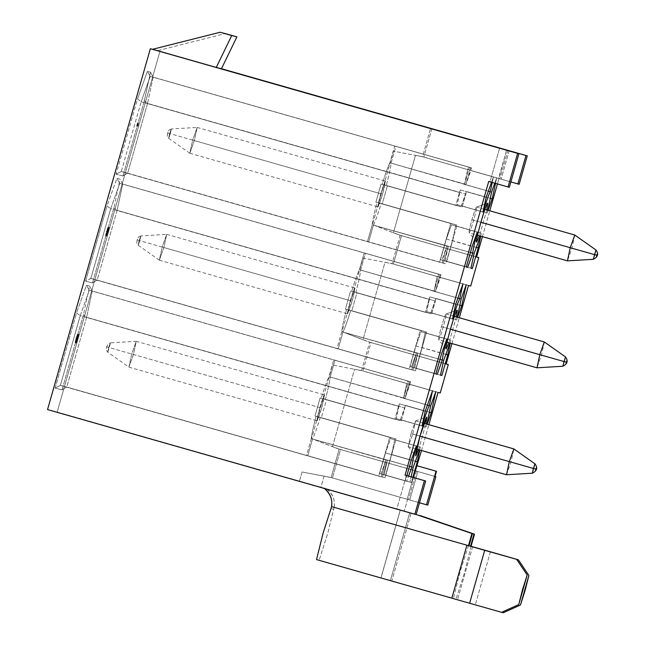 <?xml version="1.0" encoding="UTF-8"?>
<svg xmlns="http://www.w3.org/2000/svg" width="645" height="645" viewBox="0 0 645 645"><rect width="100%" height="100%" fill="white"/><g stroke="black" fill="none" stroke-linecap="round" stroke-linejoin="round"><path stroke-width="0.48" stroke-dasharray="3.23 2.42" d="M324.419 394.933L321.597 408.067L317.05 420.766L319.872 407.624L131.725 354.008L319.872 407.624L324.419 394.933L136.264 341.31L131.725 354.008L128.903 367.142L133.442 354.452L136.264 341.31L110.376 342.858L108.739 347.437L110.376 342.858L107.997 343.995L106.699 346.857L107.231 345.389L106.385 348.373L107.231 345.389L106.699 346.857L108.739 347.437L107.715 352.178L108.739 347.437C104.925 363.393 113.915 331.836 108.739 347.437L131.725 354.008L106.707 346.857L106.377 348.123L106.296 349.969L107.715 352.178L128.887 367.134L131.725 354.008L136.24 341.31L133.442 354.468L128.887 367.134M533.391 468.455C538.567 452.854 529.577 484.411 533.391 468.455C529.577 484.411 538.567 452.854 533.391 468.455M506.51 474.752L511.025 462.078L513.871 448.928L511.034 462.054L506.494 474.752M108.739 347.437C113.915 331.836 104.925 363.393 108.739 347.437M412.744 434.045L415.557 420.903L411.018 433.601L419.959 436.149L411.018 433.601L408.196 446.735L412.744 434.045L408.164 446.711L411.018 433.601L419.959 436.157L411.018 433.601L415.517 420.911L412.744 434.045L422.548 436.826L412.744 434.045M418.532 449.678L425.894 423.854L418.532 449.678M407.592 499.375L407.156 499.262L413.356 477.494L407.156 499.262L407.592 499.375L330.264 477.34L427.78 505.108L331.127 477.558L339.222 449.146L340.536 449.484L332.441 477.897L340.536 449.484L417.855 471.519L409.76 499.931L417.855 471.519L416.541 471.181L408.454 499.593L416.541 471.181L435.02 476.445L338.359 448.928L332.481 446.679L354.548 369.206L360.732 370.399L438.052 392.434L362.901 370.956L440.229 392.99L362.901 370.956L370.996 342.543L446.163 363.957L368.827 341.979L446.147 364.014L368.827 341.979L362.942 339.738L385.009 262.265L391.192 263.45L468.512 285.493L393.369 264.015L470.689 286.049L393.369 264.015L401.464 235.594L476.623 257.016L399.287 235.038L476.607 257.073L399.287 235.038L393.41 232.789L415.477 155.324L421.653 156.509L498.98 178.544L498.545 178.439L506.639 150.019L497.44 183.946L498.98 178.544L421.653 156.509L519.169 184.276L423.829 157.066L415.477 155.324L393.41 232.789L401.464 235.594L393.369 264.015L385.009 262.265L362.942 339.738L370.996 342.543L362.901 370.956L354.548 369.206L332.481 446.679L338.359 448.928L435.012 476.47L338.359 448.928L311.575 438.584L332.481 446.679L311.575 438.584L332.53 365.022L361.595 370.617L369.69 342.205L342.043 331.635L362.942 339.738L342.043 331.635L362.998 258.081L392.055 263.676L400.15 235.264L372.504 224.694L393.41 232.789L372.504 224.694L393.458 151.14L422.515 156.735L430.61 128.315L422.515 156.735L393.458 151.14L372.504 224.694L400.15 235.264L392.055 263.676L362.998 258.081L342.043 331.635L369.69 342.205L361.595 370.617L332.53 365.022L311.575 438.584L339.222 449.146L331.127 477.558L330.264 477.34L407.592 499.375L404.278 511.001L407.592 499.375M421.499 450.524L428.861 424.7L421.499 450.524M451.968 343.583L459.321 317.751L451.968 343.583M482.428 236.642L489.789 210.81L482.428 236.642M499.585 148.213L490.023 181.793L488.725 181.463L490.023 181.793L499.585 148.213M406.358 475.494L396.788 509.074L400.295 509.977L380.993 577.928L400.343 509.993L404.278 511.001L324.201 488.329L399.021 509.655L396.788 509.074L406.358 475.494M486.814 209.964L479.453 235.796L486.814 209.964M456.354 316.905L448.993 342.737L456.354 316.905M480.46 236.078L481.372 233.159L480.46 236.078M496.698 177.818L495.505 183.39L496.698 177.818L470.923 170.474L471.487 167.853L153.179 77.134L147.544 103.41L465.851 194.121L466.416 191.492L490.579 198.386L466.416 191.492L461.312 205.763L487.088 213.108L487.822 210.254L487.088 213.108L488.08 210.326L487.088 213.108L461.312 205.763L461.054 206.755L386.307 185.454C389.233 174.287 390.83 166.837 391.096 163.12L491.595 192.089L465.819 184.744L470.923 170.474L496.698 177.818L494.779 183.18L496.698 177.818M491.53 182.261L493.417 176.98L492.24 182.462L493.417 176.98L491.53 182.261M450 343.027L450.911 340.1L450 343.027M457.619 317.267L456.62 320.049L457.619 317.267M406.737 481.275L405.358 480.92L406.866 475.639L405.358 480.92L406.737 481.275L379.583 473.575L405.358 480.92L379.583 473.575L385.468 452.911L411.244 460.256L385.468 452.911L390.572 438.648L416.347 445.993L390.572 438.648L390.83 437.657L316.09 416.356C313.164 427.522 311.567 434.964 311.301 438.689L409.511 466.351L386.065 459.667L380.961 473.93L406.737 481.275L408.575 476.131L406.737 481.275M412.856 477.348L411.397 482.476L410.01 482.121L411.139 476.865L410.01 482.121L411.397 482.476L412.856 477.348M419.532 449.968L420.443 447.05L419.532 449.968M427.151 424.208L426.16 426.99L427.151 424.208M419.484 502.778L407.156 499.262L419.484 502.778M510.872 181.946L498.545 178.439L510.872 181.946M221.461 68.717L157.751 50.616L221.437 68.765L157.751 50.616L159.984 51.197L57.187 412.058L404.278 511.001L320.928 487.249L324.088 476.147L330.264 477.34L302.07 471.971L331.127 477.558L302.07 471.971L299.465 481.106L47.545 409.583L57.187 412.058L159.984 51.197L221.461 68.717M509.348 187.3L490.023 181.793L509.348 187.3M416.122 514.589L396.788 509.074L416.122 514.589M400.295 509.977L324.201 488.329L401.609 510.316L400.343 509.993L380.993 577.928L400.271 509.969L380.921 577.904L390.378 580.621L380.937 577.912M409.728 512.686L390.378 580.621L501.584 612.315L390.378 580.621L409.728 512.686M451.822 598.189L453.387 598.592L451.822 598.189M316.526 559.594L503.277 612.75L316.526 559.594M501.657 612.29L380.993 577.928L391.813 580.992L411.163 513.057L400.343 509.993L416.154 514.476L401.609 510.316L416.154 514.46L411.163 513.057L391.813 580.992L501.657 612.29M487.636 203.24L476.486 207.021C475.736 207.706 474.22 211.939 471.947 219.711C469.778 227.516 468.842 231.894 469.125 232.853C468.842 231.894 469.778 227.516 471.947 219.711C474.22 211.939 475.736 207.706 476.486 207.021C477.8 206.594 470.036 233.845 469.125 232.853L476.607 241.939M484.903 209.415L476.486 207.021L487.701 203.231L476.486 207.021C477.8 206.594 470.036 233.845 469.125 232.853L477.542 235.248M457.176 310.181L446.026 313.962C445.268 314.647 443.752 318.88 441.478 326.66C439.318 334.457 438.382 338.843 438.665 339.794C438.382 338.843 439.318 334.457 441.478 326.66C443.752 318.88 445.268 314.647 446.026 313.962C447.34 313.543 439.576 340.786 438.665 339.794L446.138 348.889M454.443 316.364L446.026 313.962L457.232 310.172L446.026 313.962C447.34 313.543 439.576 340.786 438.665 339.794L447.082 342.189M466.295 266.998L440.511 259.693L466.287 267.038L440.511 259.693L446.396 239.029L472.172 246.374L446.396 239.029L451.5 224.766L477.276 232.111L451.5 224.766L451.758 223.775L377.019 202.474C374.092 213.64 372.496 221.082 372.23 224.807L470.439 252.461L446.993 245.785L441.89 260.048L466.295 266.998M476.607 247.462L452.435 240.577L446.55 261.241L470.947 268.199L445.171 260.886L470.939 268.231L445.171 260.886L448.331 246.124L474.107 253.469L373.431 225.113C375.18 221.775 377.752 214.575 381.155 203.53L455.902 224.831L455.596 225.814L481.372 233.159L455.596 225.814L452.435 240.577L476.607 247.462M387.427 185.744L462.175 207.045L465.851 194.121L147.544 103.41L153.179 77.134L150.245 76.384L468.552 167.095L467.641 169.635L493.417 176.98L467.641 169.635L464.481 184.397L488.329 191.194L389.886 162.806C388.137 166.152 385.565 173.344 382.171 184.389L456.91 205.691L457.216 204.707L482.984 212.052L457.216 204.707L460.377 189.944L459.466 192.484L141.158 101.773L150.245 76.384L471.487 167.853L465.819 184.744L470.624 167.627L471.487 167.853L395.877 146.326L391.096 163.12C390.806 166.91 389.209 174.352 386.307 185.454L387.427 185.736L382.275 203.82L381.155 203.53C377.768 214.503 375.197 221.703 373.431 225.113L368.65 241.907L367.448 241.593L372.23 224.807C372.52 221.009 374.116 213.568 377.019 202.474L451.758 223.775L446.396 239.029L440.511 259.693L441.89 260.048L446.993 245.785L442.188 262.894L439.6 262.233L450.637 223.476L451.758 223.767L375.898 202.183L377.019 202.474L375.898 202.183L381.042 184.099L382.171 184.389C385.549 173.416 388.121 166.225 389.886 162.806L394.667 146.02L469.415 167.321L150.245 76.384L141.158 101.773L459.466 192.484L460.377 189.944L486.153 197.289L460.377 189.944L456.91 205.691L455.789 205.4L459.466 192.484L455.789 205.408L381.042 184.099L375.898 202.183L450.637 223.484L439.6 262.233L121.292 171.522L141.158 101.773L137.49 98.999L116.068 174.223L122.961 175.996L144.391 100.773L150.519 72.192L147.374 71.377L137.49 98.999L147.374 71.377L150.245 76.384L147.374 71.377L150.519 72.192L144.343 100.902L150.422 72.554M435.835 373.947L410.051 366.634L435.818 373.979L410.051 366.634L415.936 345.97L441.704 353.315L415.936 345.97L421.04 331.707L446.808 339.052L421.04 331.707L421.298 330.716L346.55 309.415C343.624 320.581 342.027 328.023 341.761 331.748L439.971 359.41L416.533 352.726L411.429 366.989L435.835 373.947M446.138 354.411L421.967 347.518L416.081 368.182L440.487 375.14L414.703 367.827L440.479 375.172L414.703 367.827L417.871 353.073L443.639 360.418L342.971 332.054C344.72 328.716 347.292 321.524 350.695 310.479L425.434 331.78L425.136 332.756L450.911 340.1L425.136 332.756L421.967 347.518L446.138 354.411M92.549 282.736L97.21 280.099L90.832 278.463L85.6 281.172L107.03 205.94L110.698 208.714L107.03 205.94L116.914 178.326L119.776 183.325L110.698 208.714L90.832 278.463L110.698 208.714L429.006 299.425L425.329 312.349L429.917 296.894L455.684 304.238L429.917 296.894L426.45 312.632L350.582 291.048L345.43 309.124L420.177 330.425L409.14 369.174L90.832 278.463L97.21 280.099L117.076 210.351L113.931 207.714L117.076 210.351L435.391 301.07L435.947 298.442L460.119 305.327L435.947 298.442L430.852 312.704L456.62 320.049L430.852 312.704L430.586 313.696L355.847 292.395C358.773 281.228 360.37 273.786 360.628 270.061L461.127 299.03L435.359 291.685L441.019 274.794L122.711 184.083L117.076 210.351L97.21 280.099L415.517 370.811L412.929 370.149L417.871 353.073L414.703 367.827L416.081 368.182L421.967 347.518L425.136 332.756L425.434 331.78L426.555 332.062L415.517 370.811L426.563 332.062L350.695 310.479C347.308 321.452 344.736 328.644 342.971 332.054L338.19 348.848L336.98 348.534L341.761 331.748C342.052 327.958 343.648 320.509 346.55 309.415L421.298 330.716L415.936 345.97L410.051 366.634L411.429 366.989L416.533 352.726L411.728 369.835L409.14 369.174L420.177 330.425L421.298 330.716L345.43 309.124L346.55 309.415L345.43 309.124L350.582 291.04L426.45 312.632L426.748 311.648L452.524 318.993L426.748 311.648L429.917 296.894L429.006 299.425L110.698 208.714L119.776 183.325L438.092 274.036L437.181 276.576L462.957 283.921L437.181 276.576L434.012 291.338L457.869 298.135L359.426 269.747C357.677 273.093 355.105 280.285 351.702 291.33C355.089 280.357 357.661 273.166 359.426 269.747L364.207 252.961L365.417 253.267L360.628 270.061C360.345 273.851 358.749 281.301 355.847 292.395L356.967 292.685L351.815 310.761L350.695 310.479L426.555 332.062L351.815 310.761L356.967 292.685L431.707 313.986L435.391 301.07L117.076 210.351L122.711 184.083L441.019 274.794L440.454 277.423L466.23 284.767L440.454 277.423L435.359 291.685L440.156 274.568L441.019 274.794L119.776 183.325L122.711 184.083L120.059 179.133L116.914 178.326L107.03 205.94L85.6 281.172L92.501 282.937L113.931 207.714L119.962 179.495M415.678 461.352L391.507 454.459L385.621 475.131L411.397 482.476L384.243 474.776L410.01 482.121L384.243 474.776L387.403 460.014L413.179 467.359L312.511 439.003C314.252 435.657 316.832 428.465 320.226 417.42L394.974 438.721L394.675 439.705L420.443 447.05L394.675 439.705L391.507 454.459L415.678 461.352M62.089 389.677L66.749 387.04L60.364 385.404L55.139 388.113L76.57 312.889L80.23 315.655L76.57 312.889L86.446 285.267L89.316 290.266L80.23 315.663L60.364 385.404L80.23 315.655L398.546 406.374L394.861 419.29L399.449 403.834L425.224 411.179L399.449 403.834L395.982 419.572L320.122 397.989L314.97 416.065L389.709 437.366L378.671 476.115L60.364 385.404L66.749 387.04L86.615 317.3L83.463 314.655L86.615 317.3L404.923 408.011L405.487 405.382L429.651 412.268L405.487 405.382L400.384 419.645L426.16 426.99L400.384 419.645L400.126 420.637L325.378 399.336C328.305 388.169 329.901 380.727 330.167 377.003L430.666 405.971L404.891 398.626L410.559 381.735L92.251 291.024L86.615 317.3L66.749 387.04L385.057 477.751L382.469 477.09L387.25 460.304L384.243 474.776L385.621 475.131L391.507 454.459L394.675 439.705L394.974 438.721L396.094 439.011L385.057 477.751L396.094 439.011L320.226 417.42C316.848 428.393 314.268 435.585 312.511 439.003L307.721 455.789L306.52 455.483L311.301 438.689C311.591 434.899 313.188 427.45 316.09 416.356L390.83 437.657L385.468 452.911L379.583 473.575L380.961 473.93L386.065 459.667L381.26 476.784L378.671 476.115L389.709 437.366L390.83 437.657L314.97 416.065L316.09 416.356L314.97 416.065L320.122 397.989L395.982 419.572L396.288 418.597L422.064 425.942L396.288 418.597L399.449 403.834L398.546 406.374L80.23 315.655L89.316 290.266L407.624 380.985L406.721 383.525L432.489 390.87L406.721 383.525L403.552 398.279L427.409 405.084L328.958 376.696C327.217 380.034 324.637 387.226 321.242 398.271C324.62 387.298 327.2 380.107 328.958 376.696L333.747 359.902L334.949 360.216L330.167 377.003C329.877 380.792 328.281 388.242 325.378 399.336L326.499 399.626L321.347 417.71L320.226 417.42L396.094 439.011L321.347 417.71L326.499 399.626L401.246 420.927L404.923 408.011L86.615 317.3L92.251 291.024L410.559 381.735L409.994 384.364L435.77 391.709L409.994 384.364L404.891 398.626L409.696 381.517L410.559 381.735L89.316 290.266L92.251 291.024L89.591 286.074L86.446 285.267L76.57 312.889L55.139 388.113L62.033 389.878L83.463 314.655L89.494 286.436M431.924 128.653L423.829 157.066L431.924 128.653M509.244 150.688L501.149 179.1L509.244 150.688M507.938 150.35L499.843 178.77L507.938 150.35M152.575 49.294L157.751 50.616L225.355 33.58L157.751 50.616L152.575 49.294M138.506 126.315L138.925 124.84L137.99 124.606L138.578 123.179L137.385 126.025L138.506 126.315L137.732 126.089L138.151 124.622L138.925 124.84L138.506 126.315L137.385 126.025L138.385 123.13L137.99 124.606L138.925 124.84L137.216 124.38L137.99 124.606L137.216 124.38L137.804 122.953L138.578 123.179L137.611 122.905L138.385 123.13L137.611 122.905L137.03 124.332L137.804 124.558L137.03 124.332L136.611 125.807L138.506 126.315M109.569 227.443L106.788 234.611L108.763 227.5L107.102 232.329L106.53 235.86L109.013 229.402L107.175 236.288L109.69 227.475L108.795 227.225L106.248 233.925L107.022 234.143L109.69 227.475L107.175 236.288L109.013 229.402L106.53 235.86L106.473 234.796L108.763 227.5L107.022 234.143L106.248 233.925L106.014 234.393L106.788 234.611L105.965 234.377L106.739 234.603L106.03 233.869L106.804 234.095L106.03 233.869L106.191 233.127L106.965 233.345L106.191 233.127L106.514 231.894L107.288 232.111L106.514 231.894L106.796 230.918L107.57 231.136L106.796 230.918L107.167 229.693L107.941 229.918L107.167 229.693L107.425 228.975L108.199 229.193L107.425 228.975L107.634 228.499L108.408 228.725L107.634 228.499L107.989 227.282L108.763 227.5L107.989 227.282L108.594 227.717L107.82 227.5L107.449 228.451L108.223 228.677L107.449 228.451L107.118 229.418L107.892 229.644L107.118 229.418L106.61 231.128L107.384 231.345L106.61 231.128L106.328 232.111L107.102 232.329L106.328 232.111L105.933 233.587L106.707 233.804L105.933 233.587L105.699 234.578L106.473 234.796L105.699 234.578L105.522 235.578L106.296 235.796L105.546 235.852L106.369 236.078L105.595 235.86L106.53 235.86L105.756 235.643L105.965 235.167L106.739 235.393L105.965 235.167L108.239 229.185L109.013 229.402L108.239 229.185L106.288 236.038L107.175 236.288L106.401 236.07L108.916 227.258L109.69 227.475L108.795 227.225L109.569 227.443M76.803 342.471L78.964 334.352L76.803 341.939L77.585 338.198L76.344 341.036L77.755 335.618L75.9 342.495L76.699 341.124L76.449 343.164L76.803 342.471L76.029 342.245L76.287 341.528L77.061 341.745L76.449 343.164L76.699 341.124L75.9 342.495L78.134 334.658L77.739 336.134L78.496 336.335L78.964 334.352L78.247 337.843L77.061 341.745L76.287 341.528L76.61 340.56L77.384 340.778L76.61 340.56L76.916 339.584L77.69 339.802L76.916 339.584L77.473 337.625L78.247 337.843L77.473 337.625L77.731 336.642L78.505 336.859L77.731 336.642L77.964 335.65L78.73 335.868L77.964 335.65L78.126 334.9L78.9 335.118L78.126 334.9L78.19 334.392L78.964 334.61L78.19 334.126L78.964 334.352L78.19 334.126L77.843 335.352L78.609 335.577L77.819 335.61L78.593 335.835L77.819 335.61L77.61 336.609L78.384 336.827L78.496 336.335L77.723 336.11L76.828 339.06L76.271 341.544L77.489 338.173L77.102 341.229L78.384 336.827L77.61 336.609L77.287 337.843L78.061 338.061L77.287 337.843L76.868 339.31L77.642 339.528L76.868 339.31L76.497 340.528L77.271 340.745L76.497 340.528L76.328 341.012L77.102 341.229L76.328 341.012L76.142 341.487L76.916 341.705L75.933 341.697L76.707 341.914L75.933 341.697L75.973 341.181L76.747 341.399L75.973 341.181L76.134 340.431L76.908 340.657L76.134 340.431L76.529 338.956L77.303 339.181L76.529 338.956L76.811 337.98L77.585 338.198L76.715 337.956L77.489 338.173L76.715 337.956L76.433 338.931L77.207 339.157L76.433 338.931L75.973 340.391L76.739 340.608L75.973 340.391L75.779 340.866L76.553 341.092L75.497 341.326L76.271 341.544L75.497 341.326L75.57 340.818L76.344 341.036L75.57 340.818L75.731 340.068L76.505 340.286L75.731 340.068L76.054 338.835L76.828 339.06L76.054 338.835L76.336 337.859L77.11 338.077L76.336 337.859L76.707 336.642L77.481 336.859L76.707 336.642L76.965 335.916L77.948 335.666L77.174 335.448L77.521 334.223L78.295 334.441L77.36 334.441L78.134 334.658L77.36 334.441L76.981 335.4L77.755 335.618L76.981 335.4L76.658 336.368L77.432 336.585L76.658 336.368L76.142 338.069L76.916 338.294L76.142 338.069L76.005 338.561L76.779 338.778L76.005 338.561L75.538 340.278L76.312 340.504L75.538 340.278L75.312 341.269L76.086 341.495L75.312 341.269L75.126 342.277L76.134 342.56L75.36 342.342L75.578 341.866L76.352 342.084L75.578 341.866L75.925 340.907L76.699 341.124L75.925 340.907L75.626 342.14L76.4 342.366L75.626 342.14L75.554 342.648L76.328 342.874L75.586 342.922L76.449 343.164L75.675 342.947L76.594 342.938L75.82 342.721L76.029 342.245L76.803 342.471M334.199 507.309L327.555 534.012L319.114 560.255L327.555 534.012L334.199 507.309L471.06 546.307L334.199 507.309C335.174 499.794 332.731 493.659 326.854 488.902M326.789 488.991C332.86 494.191 335.295 500.286 334.094 507.284L333.642 509.244L331.062 508.574L331.506 506.623M324.088 476.147L320.928 487.249L299.465 481.106L302.07 471.971L324.088 476.147M468.472 545.646L460.03 571.889L453.387 598.592L460.03 571.889L468.472 545.646M331.611 506.656L331.062 508.574L333.642 509.244L334.191 507.317M471.06 546.307L464.416 573.01L455.975 599.253L464.416 573.01L471.06 546.307M472.624 546.71L457.539 599.657L472.624 546.71M490.426 551.781L475.341 604.728L490.426 551.781L518.362 559.804M471.947 219.711L480.888 222.267L471.947 219.711M574.784 235.03L571.962 248.172L567.423 260.862L571.954 248.188L574.8 235.038M441.478 326.66L450.428 329.208L441.478 326.66M544.316 341.979L541.502 355.113L536.954 367.803L541.494 355.137L544.34 341.987M380.8 193.742C378.631 201.546 377.696 205.924 377.978 206.876C378.736 206.19 380.252 201.958 382.525 194.185C384.686 186.381 385.629 182.003 385.339 181.043C384.589 181.737 383.074 185.962 380.8 193.742L385.339 181.043L382.525 194.185L377.978 206.876L380.8 193.742L192.645 140.118L189.832 153.26L194.371 140.562L197.193 127.428L192.645 140.118L380.8 193.742M372.23 224.807L367.448 241.593L442.188 262.894L446.969 246.108L372.23 224.807M448.178 246.414L445.171 260.886L446.55 261.241L452.435 240.577L455.902 224.831L457.023 225.121L445.985 263.869L443.397 263.208L448.178 246.414L443.397 263.208L368.65 241.907L373.431 225.113L448.178 246.414M381.155 203.53L457.023 225.121L381.155 203.53M123.01 175.795L127.678 173.158L121.292 171.522L116.068 174.223L137.49 98.999L141.158 101.773L121.292 171.522L127.678 173.158L147.544 103.41L144.391 100.773L147.544 103.41L127.678 173.158L445.985 263.869L457.023 225.121L382.275 203.82L387.427 185.736L386.307 185.454L461.054 206.755L466.416 191.492L462.175 207.045L387.427 185.736M153.179 77.134L150.519 72.192L153.179 77.134M391.096 163.12L395.877 146.326L470.624 167.627L465.843 184.422L391.096 163.12M464.634 184.107L467.641 169.635L468.552 167.095L469.415 167.321L464.634 184.107L469.415 167.321L394.667 146.02L389.886 162.806L464.634 184.107M382.171 184.389L456.91 205.691L382.171 184.389M350.332 300.683C348.171 308.487 347.236 312.865 347.518 313.817C348.276 313.131 349.784 308.899 352.057 301.126C354.226 293.322 355.161 288.944 354.879 287.984C354.121 288.678 352.605 292.911 350.332 300.683L354.879 287.984L352.057 301.126L347.518 313.817L350.332 300.683L162.185 247.059L159.371 260.201L163.911 247.503L166.724 234.369L162.185 247.059L350.332 300.683M341.761 331.748L336.98 348.534L411.728 369.835L416.509 353.049L341.761 331.748M417.718 353.355L412.937 370.149L338.19 348.848L342.971 332.054L417.718 353.355M430.586 313.696L435.947 298.442L431.707 313.986L355.847 292.395L430.586 313.696M360.628 270.061L365.417 253.267L440.156 274.568L435.375 291.363L360.628 270.061M434.166 291.048L437.181 276.576L438.092 274.036L438.955 274.262L434.166 291.048L438.955 274.262L364.207 252.961L359.426 269.747L434.166 291.048M351.702 291.33L426.45 312.632L351.702 291.33M319.872 407.624C317.711 415.428 316.768 419.806 317.058 420.766C317.808 420.072 319.323 415.84 321.597 408.067C323.758 400.263 324.701 395.885 324.411 394.933C323.661 395.619 322.145 399.852 319.872 407.624M311.301 438.689L306.52 455.483L381.26 476.784L386.049 459.99L311.301 438.689M387.25 460.304L382.469 477.09L307.721 455.789L312.511 439.003L387.25 460.304M400.384 419.645L405.487 405.382L401.246 420.927L400.126 420.637L400.384 419.645M400.126 420.637L325.378 399.336L400.126 420.637M330.167 377.003L334.949 360.216L409.696 381.517L404.915 398.304L330.167 377.003M403.552 398.279L406.721 383.525L407.624 380.985L408.487 381.203L403.552 398.279M403.706 397.997L408.487 381.203L333.747 359.902L328.958 376.696L403.706 397.997M321.242 398.271L395.982 419.572L321.242 398.271M116.068 174.223L121.187 171.489L127.573 173.126L122.961 175.996L116.068 174.223M144.391 100.773L122.961 175.996M119.776 183.325L116.914 178.326L120.059 179.133L122.711 184.083L119.776 183.325M90.727 278.43L97.113 280.075L92.501 282.937L85.6 281.164L90.719 278.43M113.931 207.714L92.501 282.937M89.591 286.074L92.251 291.024L89.316 290.266L86.446 285.267L89.591 286.074M55.139 388.113L60.259 385.379L66.645 387.016L62.033 389.878L55.139 388.113M83.463 314.655L62.033 389.878M594.319 254.573C599.487 238.964 590.497 270.529 594.319 254.573C590.497 270.529 599.487 238.964 594.319 254.573M563.859 361.514C569.027 345.913 560.037 377.47 563.859 361.514C560.037 377.47 569.027 345.913 563.859 361.514M121.292 171.522L443.397 263.208L127.678 173.158M90.832 278.463L412.929 370.149L97.21 280.099M60.364 385.404L381.26 476.784L66.749 387.04M136.611 125.807L137.804 122.953L137.216 124.38L138.151 124.622L137.732 126.089L136.611 125.807M108.916 227.258L106.401 236.07L108.239 229.185L105.546 235.852L107.82 227.5L106.014 234.393L108.916 227.258M75.82 342.721L75.925 340.907L75.126 342.277L76.005 338.561L77.521 334.223L75.57 340.818L76.811 337.98L76.029 341.721L78.19 334.126L75.82 342.721M192.645 140.118L169.667 133.555L168.643 138.296L169.667 133.555C165.854 149.511 174.843 117.946 169.667 133.555L192.645 140.118L197.168 127.42L194.371 140.586L189.807 153.244L192.645 140.118M189.807 153.244L168.643 138.296L167.224 136.079L167.627 132.967L168.925 130.105L171.304 128.976L169.667 133.555L167.636 132.967L167.313 134.491L168.16 131.507L167.627 132.967L169.667 133.555L171.304 128.976L197.168 127.42M162.185 247.059L139.207 240.496L138.183 245.237L139.207 240.496C135.386 256.452 144.375 224.895 139.207 240.496L162.185 247.059L166.708 234.369L163.903 247.527L159.347 260.193L162.185 247.059M159.347 260.193L138.183 245.237L136.756 243.028L137.167 239.908L138.457 237.054L140.836 235.917L139.207 240.496L137.175 239.916L136.845 241.432L137.699 238.448L137.167 239.908L139.207 240.496L140.836 235.917L166.708 234.369M169.667 133.555C174.843 117.946 165.854 149.511 169.667 133.555M139.207 240.496C144.375 224.895 135.386 256.452 139.207 240.496M128.903 367.142L317.05 420.766M415.557 420.903L423.975 423.305M416.614 449.138L408.196 446.735M408.164 446.711L415.678 455.83M415.517 420.911L426.708 417.122M123.026 175.738L144.351 100.878M113.891 207.819L92.566 282.679M62.097 389.62L83.423 314.76M189.832 153.26L377.978 206.876M197.193 127.428L385.339 181.043M159.363 260.201L347.518 313.817M166.724 234.369L354.879 287.984"/><path stroke-width="0.97" d="M535.85 469.157L536.374 467.69L535.519 470.673L535.85 469.157L533.391 468.455L535.028 463.876L533.391 468.455L509.308 461.61L533.391 468.455L532.375 473.204L533.391 468.455L535.85 469.157M416.614 449.138L506.494 474.752L509.308 461.61L419.959 436.149L509.308 461.61L506.51 474.752L532.383 473.204C537.003 470.882 537.89 467.778 535.036 463.884L513.871 448.928L509.308 461.61L513.855 448.92L423.975 423.305M419.959 436.157L415.678 455.83L418.532 449.678L415.735 455.87C415.307 454.435 416.71 447.864 419.959 436.157C423.37 424.499 425.644 418.154 426.772 417.122L425.894 423.854L426.708 417.122L419.959 436.157M413.356 477.494L421.499 450.524L413.356 477.494M428.861 424.7L438.052 392.434L440.229 392.99L448.315 364.578L446.147 364.014L451.968 343.583L446.147 364.014L448.315 364.578L440.229 392.99L438.052 392.434L428.861 424.7M459.321 317.751L468.512 285.493L470.689 286.049L478.784 257.629L476.607 257.073L482.428 236.642L476.607 257.073L478.784 257.629L470.689 286.049L468.512 285.493L459.321 317.751M489.789 210.81L497.44 183.946L489.789 210.81M506.591 150.204L499.585 148.213L506.591 150.204M488.725 181.463L405.06 475.163L406.358 475.494L405.06 475.163L488.725 181.463L508.058 186.969L488.725 181.463M487.701 203.231C486.33 201.74 474.688 242.617 476.663 241.98L479.453 235.796L476.663 241.98C476.236 240.545 477.639 233.982 480.888 222.275C484.298 210.609 486.564 204.263 487.701 203.231L486.814 209.964L487.636 203.24M457.232 310.172C455.87 308.681 444.228 349.558 446.195 348.921L448.993 342.737L446.195 348.921C445.768 347.494 447.178 340.923 450.42 329.216C453.83 317.558 456.104 311.204 457.232 310.172L456.354 316.905L457.176 310.181M467.665 267.393L466.287 267.038L472.172 246.374L477.276 232.111C474.623 242.327 473.124 249.333 472.769 253.13L467.665 267.393L466.295 266.998L467.665 267.393L472.769 253.13C473.099 249.389 474.599 242.383 477.276 232.111L472.172 246.374L466.287 267.038L467.665 267.393M478.211 247.922L472.317 268.586L470.939 268.231L474.107 253.469L480.46 236.078L474.107 253.469L470.939 268.231L472.317 268.586L478.211 247.922L476.607 247.462L478.211 247.922L480.727 236.159L478.211 247.922M495.505 183.39L492.191 198.845L488.08 210.326L492.191 198.845L495.505 183.39M487.822 210.254L491.595 192.089L494.779 183.18L491.595 192.089L487.822 210.254M486.153 197.289L491.53 182.261L486.153 197.289L482.984 212.052L486.153 197.289M492.24 182.462L490.256 191.742C488.547 195.185 486.12 201.958 482.984 212.052C486.137 201.901 488.555 195.129 490.256 191.742L492.24 182.462M437.197 374.334L435.818 373.979L441.704 353.315L446.808 339.052C444.155 349.267 442.655 356.274 442.301 360.071L437.197 374.334L435.835 373.947L437.197 374.334L442.301 360.071C442.639 356.338 444.139 349.332 446.808 339.052L441.704 353.315L435.818 373.979L437.197 374.334M447.743 354.863L441.857 375.527L440.479 375.172L443.639 360.418L450 343.027L443.639 360.418L440.479 375.172L441.857 375.527L447.743 354.863L446.138 354.411L447.743 354.863L450.266 343.1L447.743 354.863M466.23 284.767L461.723 305.786L457.619 317.267L461.723 305.786L466.23 284.767L461.127 299.03L466.23 284.767M457.361 317.195L461.127 299.03L457.361 317.195M455.684 304.238L462.957 283.921L459.788 298.683C458.079 302.126 455.66 308.899 452.524 318.993L455.684 304.238L452.524 318.993C455.668 308.842 458.095 302.07 459.788 298.683L462.957 283.921L455.684 304.238M406.866 475.639L411.244 460.256L416.347 445.993C413.695 456.217 412.195 463.223 411.841 467.012L408.575 476.131L411.841 467.012C412.171 463.279 413.671 456.273 416.347 445.993L411.244 460.256L406.866 475.639M417.283 461.804L412.856 477.348L417.283 461.804L415.678 461.352L417.283 461.804L419.806 450.041L417.283 461.804M411.139 476.865L413.179 467.359L419.532 449.968L413.179 467.359L411.139 476.865M435.77 391.709L431.263 412.727L427.151 424.208L431.263 412.727L435.77 391.709L430.666 405.971L435.77 391.709M426.893 424.136L430.666 405.971L426.893 424.136M425.224 411.179L432.489 390.87L429.328 405.624C427.619 409.075 425.192 415.84 422.064 425.942L425.224 411.179L422.064 425.942C425.208 415.783 427.627 409.011 429.328 405.624L432.489 390.87L425.224 411.179M427.78 505.108L419.484 502.778L426.49 504.777L436.052 471.189L416.726 465.682L436.488 471.301L417.154 465.795L436.488 471.301L435.012 476.47L435.875 476.687L427.78 505.108L435.875 476.687L435.012 476.47L436.488 471.301L436.052 471.189L426.49 504.777L427.78 505.108M446.163 363.957L448.315 364.578L446.163 363.957M476.623 257.016L478.784 257.629L476.623 257.016M519.169 184.276L510.872 181.946L517.879 183.946L525.973 155.534L506.639 150.019L527.263 155.864L221.461 68.717L527.263 155.864L519.169 184.276L527.263 155.864L525.973 155.534L517.879 183.946L519.169 184.276M152.575 49.294L518.919 153.72L499.585 148.213L518.919 153.72L509.348 187.3L508.058 186.969L517.621 153.389L150.341 48.722L47.545 409.583L414.832 514.259L424.394 480.67L405.06 475.163L425.684 481.009L406.358 475.494L425.684 481.009L416.122 514.589L47.545 409.583L150.341 48.722L216.26 67.443L152.575 49.294L220.179 32.25L152.575 49.294M221.437 68.765L216.26 67.443L221.437 68.765L236.908 36.87L221.437 68.765M418.919 515.307L472.43 533.641L468.971 545.775L516.669 559.368L527.175 575.001L518.749 604.567L501.584 612.315L451.822 598.189L501.584 612.315L518.749 604.567L527.175 575.001L516.669 559.368L484.701 550.314L469.616 603.26L484.701 550.314L466.899 545.243L451.822 598.189L466.899 545.243L468.472 545.646L471.922 533.512L416.138 514.525L472.43 533.641L418.919 515.307M451.831 598.149L316.526 559.594L451.831 598.149M503.277 612.75L501.657 612.29L503.277 612.75L520.475 605.01L503.277 612.75M420.943 515.823L474.51 534.181L471.06 546.307L490.426 551.781L471.06 546.307L474.51 534.181L420.943 515.823M470.439 252.461L472.769 253.13L470.439 252.461M470.947 268.199L472.317 268.586L470.947 268.199M490.579 198.386L492.191 198.845L490.579 198.386M488.329 191.194L490.256 191.742L488.329 191.194M439.971 359.41L442.301 360.071L439.971 359.41M440.487 375.14L441.857 375.527L440.487 375.14M460.119 305.327L461.723 305.786L460.119 305.327M457.869 298.135L459.788 298.683L457.869 298.135M409.511 466.351L411.841 467.012L409.511 466.351M429.651 412.268L431.263 412.727L429.651 412.268M427.409 405.084L429.328 405.624L427.409 405.084M435.012 476.47L435.875 476.687L435.02 476.445M508.058 186.969L509.348 187.3L518.919 153.72L517.621 153.389L508.058 186.969M225.355 33.58L236.908 36.87L231.732 35.539L216.26 67.443L231.732 35.539L220.179 32.25L236.908 36.87L225.355 33.58M416.122 514.589L425.684 481.009L424.394 480.67L414.832 514.259L416.122 514.589M331.393 507.204L331.506 506.623C332.707 499.625 330.272 493.53 324.201 488.329M324.266 488.241C330.143 492.998 332.594 499.133 331.611 506.639L468.472 545.646L331.611 506.639L323.169 532.883L316.526 559.594L323.169 532.883L331.611 506.639M518.362 559.804L528.892 575.445L520.475 605.01L528.892 575.445L518.362 559.804L470.552 546.178L474.01 534.052L420.379 515.678L474.51 534.181L474.01 534.052L470.552 546.178L518.362 559.804L490.426 551.781M477.542 235.248L567.423 260.862L593.311 259.314C597.931 257 598.818 253.896 595.964 249.994L593.303 259.314L595.964 249.994L574.8 235.038L570.236 247.728L594.319 254.573L570.236 247.728L567.439 260.862L570.236 247.728L480.888 222.267L570.236 247.728L574.784 235.03L484.903 209.415M447.082 342.189L536.954 367.803L562.843 366.255C567.471 363.941 568.358 360.837 565.504 356.935L562.835 366.255L565.504 356.935L544.34 341.987L539.776 354.669L563.859 361.514L539.776 354.669L536.979 367.811L539.776 354.669L450.428 329.208L539.776 354.669L544.316 341.971L454.443 316.364M471.922 533.512L468.472 545.646L468.971 545.775L472.43 533.641L471.922 533.512M468.971 545.775L516.669 559.368L468.971 545.775M527.175 575.001L522.514 589.667L518.749 604.567L527.175 575.001M520.475 605.01L525.135 590.344L528.892 575.445L520.475 605.01M594.319 254.573L596.778 255.267L597.302 253.799L596.448 256.783L596.778 255.267L594.319 254.573M563.859 361.514L566.31 362.208L566.834 360.74L565.988 363.732L566.31 362.208L563.859 361.514M596.778 255.267L597.302 253.799L596.778 255.267M566.31 362.208L566.834 360.74L566.31 362.208"/></g></svg>
